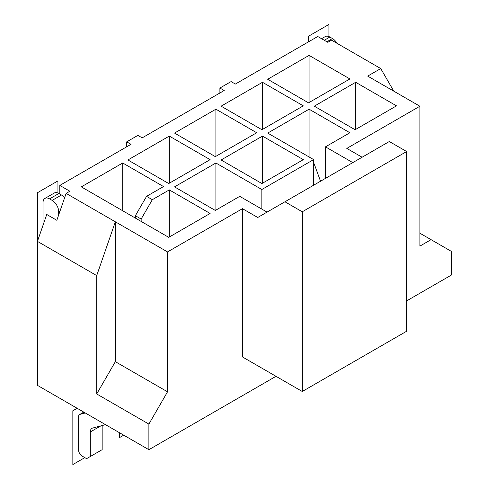 <?xml version="1.0" encoding="UTF-8"?>
<svg xmlns="http://www.w3.org/2000/svg" width="489" height="489" viewBox="0 0 489 489"><rect width="100%" height="100%" fill="white"/><g stroke="black" fill="none" stroke-linecap="round" stroke-linejoin="round"><path stroke-width="0.73" d="M242.452 208.669L242.452 356.946L302.275 391.487L406.646 331.23L406.646 151.529L389.311 141.523L257.734 217.489L242.452 208.669L167.525 251.921L115.343 221.792L96.706 275.594L96.706 393.963L115.343 361.677L115.343 221.792L66.137 193.387L56.822 220.288L46.755 214.475L37.439 241.377L37.439 385.35L148.888 449.697L275.998 376.316M393.786 91.162L380.742 68.57L331.536 40.159L327.807 42.311L317.746 36.504L235.368 84.059L231.083 81.59L219.897 88.044L224.182 90.52L142.183 137.861L137.892 135.386L126.712 141.847L130.997 144.322L59.805 185.423L69.866 191.236L66.137 193.387M59.805 194.035L59.805 185.423M337.037 43.332A9.224 5.324 -120 0 0 332.471 38.545L329.861 37.042A9.224 5.324 -120 0 0 325.246 36.583L321.566 38.71M267.049 212.11L239.744 196.346L215.331 210.441L174.518 186.877L215.893 162.99L261.835 189.512L261.835 209.096M380.742 68.57L367.691 76.101L419.88 106.229L346.817 148.411L362.104 157.232M261.835 189.512L313.645 159.597L267.703 133.075L309.079 109.188L349.898 132.751L325.478 146.847L352.783 162.611M309.079 55.385L349.898 78.949L308.522 102.837L267.703 79.273L309.079 55.385L309.079 102.519M262.483 82.286L303.302 105.85L261.927 129.738L221.107 106.174L262.483 82.286L262.483 129.414M215.893 109.188L256.707 132.751L215.331 156.639L174.518 133.075L215.893 109.188L215.893 156.315M262.483 136.089L303.302 159.652L261.927 183.54L221.107 159.976L262.483 136.089L262.483 183.216M169.298 136.089L210.111 159.652L168.736 183.54L127.922 159.976L169.298 136.089L169.298 183.216M122.702 162.99L163.522 186.553L146.559 196.346L152.336 199.683L169.298 189.891L210.111 213.455L168.736 237.342L81.327 186.877L122.702 162.99L122.702 210.765M355.112 129.738L396.487 105.85L355.674 82.286L314.299 106.174L355.112 129.738M355.674 129.414L355.674 82.286M406.646 300.882L451.561 274.952L451.561 251.493L419.88 233.204M320.552 181.223L314.158 163.821L313.645 164.121M313.645 163.528L314.158 163.821M215.893 210.117L215.893 162.99M313.645 159.597L313.645 185.209M309.079 156.963L309.079 109.188M325.478 146.847L325.478 178.375M419.88 106.229L419.88 246.114L431.06 239.659M167.525 251.921L167.525 391.811L148.888 424.091L148.888 449.697M302.275 391.487L302.275 211.786L284.946 201.78M406.646 151.529L302.275 211.786M148.888 424.091L96.706 393.963M57.94 193.033L57.94 180.906L37.439 192.739L37.439 241.377L96.706 275.594M167.525 391.811L115.343 361.677M58.686 214.909L58.686 211.682A9.224 5.324 -120 0 0 52.158 200.38L49.554 198.876A9.224 5.324 -120 0 0 44.939 198.418A9.224 5.324 -120 0 0 43.026 202.642L43.026 225.24M64.627 197.752A9.224 5.324 -120 0 0 61.48 195.001L58.869 193.491A9.224 5.324 -120 0 0 54.255 193.039L44.939 198.418M85.269 412.973L80.013 414.366A5.269 3.044 -120 0 0 79.579 414.55A5.269 3.044 -120 0 0 78.484 416.964L78.484 449.672A5.269 3.044 -120 0 0 82.213 456.127L86.596 458.658L102.158 449.672L102.158 425.534M90.318 456.506L90.318 431.964A7.91 4.566 60 0 1 91.956 428.346A7.91 4.566 60 0 1 92.617 428.071L105.496 424.648M169.298 237.018L169.298 189.891M135.38 218.082L135.38 215.716L146.559 196.346M141.156 221.419L141.156 219.048L152.336 199.683M141.156 219.048L135.38 215.716M126.712 141.847L126.712 146.792M219.897 88.044L219.897 92.996M308.425 41.883L308.425 36.284L328.926 24.45L328.926 36.577M123.729 435.173L119.444 437.649L119.444 432.698M84.823 457.637L72.849 464.55L72.849 410.748L77.134 408.272M332.471 38.545L326.878 41.773M329.861 37.042L324.268 40.269M60.08 210.875L58.686 211.682M61.48 195.001L52.158 200.38M58.869 193.491L49.554 198.876M100.856 425.882L90.318 431.964M83.857 412.154L80.013 414.366M83.79 412.117L79.579 414.55"/></g></svg>
